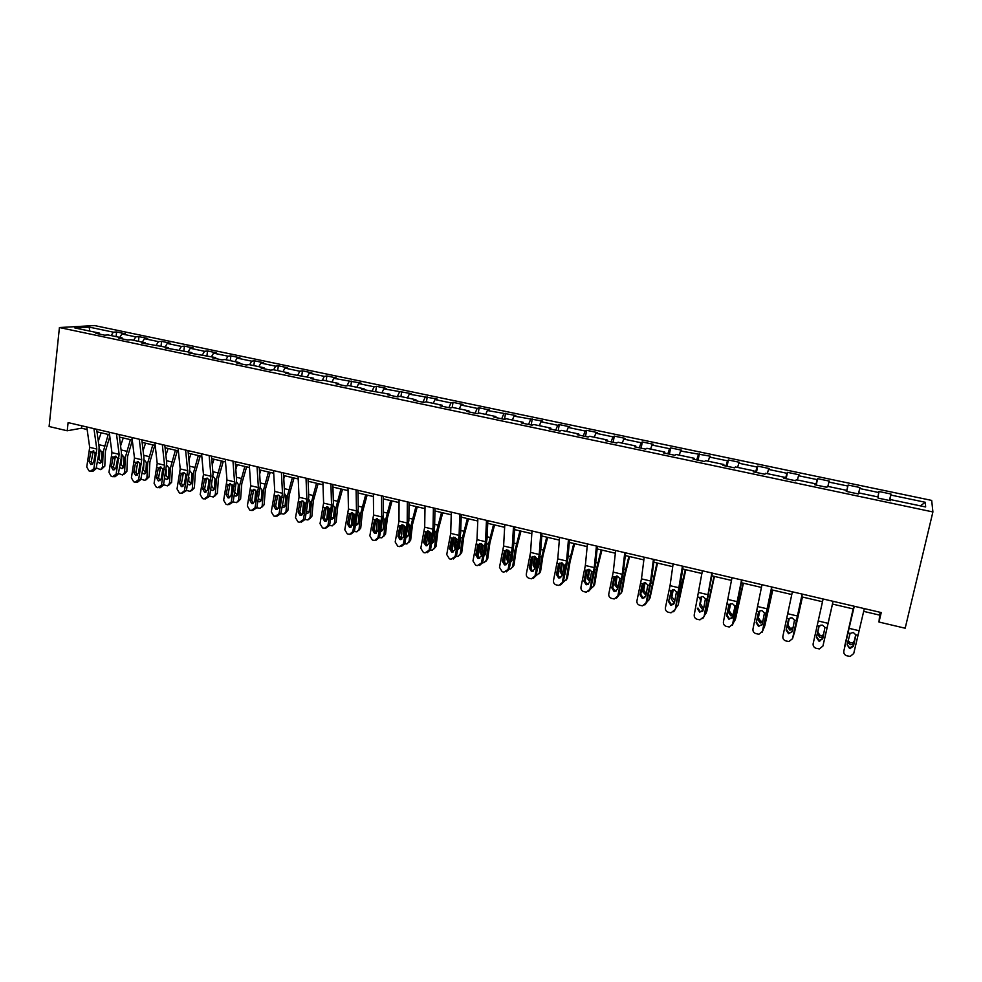 <?xml version="1.0" encoding="UTF-8"?>
<svg xmlns="http://www.w3.org/2000/svg" width="982" height="982" viewBox="0 0 982 982"><rect width="100%" height="100%" fill="white"/><g stroke="black" fill="none" stroke-linecap="round" stroke-linejoin="round"><path stroke-width="1.47" d="M931.685 500.415L94.53 325.558L59.423 327.546L932.9 511.941L931.685 500.415M99.82 334.15L99.329 333.094L95.892 333.328L104.644 335.169L108.057 334.936L122.087 337.882L118.724 338.139L127.574 340.005L130.901 339.747L145.091 342.73L141.813 343L168.364 347.628L165.16 347.923L191.883 352.575L188.765 352.894L215.659 357.583L212.64 357.914L221.883 359.866L224.878 359.522L239.706 362.64L236.772 362.996L246.126 364.973L249.035 364.604L264.035 367.759L261.187 368.14L270.651 370.14L273.462 369.735L288.622 372.927L285.872 373.344L313.504 378.168L310.852 378.61L320.525 380.648L323.152 380.194L338.667 383.459L336.102 383.925L345.897 385.987L348.426 385.509L364.113 388.811L361.658 389.314L389.866 394.236L387.509 394.752L397.526 396.863L399.846 396.335L415.914 399.711L413.655 400.263L423.794 402.399L426.004 401.834L442.256 405.259L440.12 405.836L450.382 407.996L452.481 407.407L468.93 410.869L466.892 411.483L477.277 413.668L479.265 413.041L495.91 416.552L493.983 417.178L504.49 419.4L506.368 418.749L523.21 422.297L521.405 422.96L532.035 425.194L533.791 424.519L550.841 428.103L549.147 428.803L559.912 431.073L561.557 430.362L578.803 433.995L577.232 434.719L588.132 437.015L589.642 436.266L607.109 439.948L605.661 440.709L616.696 443.029L618.083 442.256L635.759 445.975L634.446 446.773L645.604 449.118L646.868 448.308L664.753 452.076L663.574 452.911L674.88 455.292L676.009 454.445L694.114 458.25L693.071 459.122L704.524 461.528L705.506 460.656L723.844 464.511L722.936 465.419L734.524 467.849L735.383 466.941L753.943 470.844L753.182 471.79L764.917 474.257L765.616 473.299L784.422 477.252L783.808 478.234L795.69 480.738L796.255 479.744L815.293 483.758L814.827 484.764L826.869 487.305L827.274 486.274L846.558 490.337L846.239 491.393L858.428 493.958L858.685 492.878L878.215 496.99L878.068 498.095L890.416 500.697L890.502 499.58L925.645 506.97L925.302 502.281L920.33 505.853M99.329 333.094L74.804 327.939L89.153 327.104L113.335 332.174L116.625 331.953L116.097 336.63M925.302 502.281L890.87 495.063L890.956 494.007L878.976 491.503L878.841 492.547L859.704 488.533L859.937 487.514L848.104 485.047L847.81 486.041L828.918 482.088L829.299 481.106L817.613 478.664L817.171 479.621L798.513 475.718L799.041 474.772L787.503 472.354L786.913 473.287L768.489 469.421L769.152 468.512L757.76 466.131L757.036 467.027L738.82 463.209L739.63 462.338L728.374 459.981L727.515 460.84L709.52 457.072L710.465 456.237L680.575 451.008L681.643 450.198L670.657 447.902L669.54 448.7L651.974 445.018L653.177 444.245L642.314 441.974L641.074 442.735L623.717 439.101L625.043 438.353L614.315 436.106L612.94 436.843L595.804 433.246L597.24 432.534L586.635 430.325L585.149 431.012L568.21 427.465L569.769 426.789L559.286 424.592L557.69 425.267L540.947 421.757L542.616 421.106L513.991 416.11L515.783 415.496L487.354 410.525L489.257 409.936L479.13 407.825L477.191 408.402L461.024 405.014L463.038 404.449L453.033 402.362L450.983 402.915L435.001 399.564L437.113 399.023L409.273 394.175L411.483 393.659L383.839 388.847L386.147 388.356L376.474 386.331L374.13 386.81L358.688 383.569L361.094 383.115L333.819 378.365L336.323 377.935L326.859 375.959L324.318 376.376L309.22 373.209L311.822 372.804L302.468 370.852L299.841 371.245L284.903 368.115L287.591 367.734L278.348 365.795L275.623 366.176L260.856 363.082L263.63 362.714L254.485 360.799L251.674 361.155L237.067 358.099L239.927 357.755L230.88 355.865L227.984 356.196L213.536 353.164L216.482 352.857L207.533 350.979L204.551 351.286L190.263 348.291L193.294 347.996L184.444 346.143L181.375 346.425L167.247 343.467L170.352 343.197L161.588 341.368L158.458 341.626L144.464 338.692L147.656 338.446L138.99 336.63L135.774 336.875L121.94 333.978L125.205 333.745L116.625 331.953M863.657 611.369L879.602 615.113L879 622.048L881.235 612.559L68.102 422.604L67.218 430.779L81.531 428.201L87.128 429.515M122.566 338.95L122.087 337.882M121.94 333.978L119.755 337.391M135.774 336.875L133.613 340.312M145.557 343.786L145.091 342.73M144.464 338.692L142.316 342.141M158.458 341.626L156.322 345.087M168.806 348.684L168.364 347.628M167.247 343.467L165.123 346.941M181.375 346.425L179.276 349.923M192.3 353.63L191.883 352.575M190.263 348.291L188.176 351.789M204.551 351.286L202.488 354.809M216.065 358.639L215.659 357.583M213.536 353.164L211.474 356.699M227.984 356.196L225.946 359.743M240.087 363.696L239.706 362.64M237.067 358.099L235.042 361.658M251.674 361.155L249.661 364.727M264.391 368.815L264.035 367.759M260.856 363.082L258.855 366.667M275.623 366.176L273.647 369.784M288.966 373.995L288.622 372.927M284.903 368.115L282.939 371.736M299.841 371.245L297.841 374.989M313.823 379.236L313.504 378.168M309.22 373.209L307.292 376.855M324.318 376.376L322.268 380.341M338.962 384.527L338.667 383.459M333.819 378.365L331.928 382.047M349.089 381.556L346.953 385.791M364.383 389.879L364.113 388.811M358.688 383.569L356.834 387.289M374.13 386.81L371.92 391.327M390.112 395.304L389.866 394.236M383.839 388.847L382.023 392.579M399.453 392.113L397.219 396.802M416.135 400.779L415.914 399.711M409.273 394.175L407.493 397.943M425.071 397.477L422.886 402.203M442.452 406.327L442.256 405.259M435.001 399.564L433.271 403.369M450.983 402.915L448.86 407.677M469.089 411.937L468.93 410.869M461.024 405.014L459.33 408.856M477.191 408.402L475.116 413.213M496.045 417.62L495.91 416.552M487.354 410.525L485.709 414.404M503.717 413.95L501.692 418.811M523.32 423.365L523.21 422.297M513.991 416.11L512.383 420.014M530.538 419.572L528.574 424.47M550.927 429.183L550.841 428.103M540.947 421.757L539.376 425.697M557.69 425.267L555.775 430.202M578.864 435.063L578.803 433.995M568.21 427.465L566.688 431.442M585.149 431.012L583.296 435.996M607.134 441.016L607.109 439.948M595.804 433.246L594.331 437.26M612.94 436.843L611.148 441.863M635.759 447.043L635.759 445.975M623.717 439.101L622.293 443.14M641.074 442.735L639.331 447.804M664.728 453.156L664.753 452.076M651.974 445.018L650.6 449.093M669.54 448.7L667.858 453.807M694.053 459.33L694.114 458.25M680.575 451.008L679.249 455.132M698.349 454.727L696.741 459.895M723.759 465.578L723.844 464.511M709.52 457.072L708.255 461.233M727.515 460.84L725.968 466.045M753.82 471.912L753.943 470.844M738.82 463.209L737.605 467.407M757.036 467.027L755.551 472.281M784.262 478.332L784.422 477.252M768.489 469.421L767.323 473.655M786.913 473.287L785.514 478.59M815.097 484.826L815.293 483.758M798.513 475.718L797.409 479.989M817.171 479.621L815.846 484.985M846.324 491.405L846.558 490.337M828.918 482.088L827.863 486.397M847.81 486.041L846.545 491.454M859.704 488.533L858.71 492.89M878.841 492.547L877.883 496.929M890.22 500.648L890.502 499.58M890.87 495.063L889.717 500.55M67.218 430.779L49.1 426.507L59.423 327.546M879 622.048L905.171 628.222L932.9 511.941M96.985 431.822L109.579 434.768M119.436 437.076L132.263 440.083M142.132 442.391L155.193 445.46M165.074 447.767L178.38 450.885M188.262 453.205L201.813 456.372M211.707 458.692L225.516 461.921M235.422 464.24L249.477 467.53M259.383 469.862L273.708 473.214M283.626 475.534L298.209 478.946M308.139 481.278L322.992 484.752M332.923 487.084L348.058 490.619M357.988 492.952L373.406 496.561M383.348 498.893L399.048 502.563M409.003 504.895L424.985 508.639M434.94 510.971L451.229 514.789M461.184 517.121L477.78 521M487.735 523.332L504.65 527.297M514.605 529.629L531.827 533.656M541.794 536L559.335 540.1M569.302 542.432L587.175 546.618M597.13 548.95L615.346 553.222M625.313 555.554L643.861 559.9M653.816 562.232L672.731 566.663M682.686 568.995L701.946 573.5M711.901 575.833L731.529 580.423M741.484 582.756L761.48 587.445M771.422 589.777L791.799 594.54M801.742 596.872L822.511 601.733M832.441 604.065L853.53 609M89.153 327.104L89.779 331.094M113.335 332.174L111.138 335.586M880.253 612.326L879.602 615.113M81.801 425.807L81.531 428.201M890.956 494.007L889.459 500.489M848.104 485.047L846.668 491.479M817.613 478.664L816.214 485.059M787.503 472.354L786.128 478.725M757.76 466.131L756.422 472.465M728.374 459.981L727.073 466.278M699.344 453.905L698.079 460.177M670.657 447.902L669.429 454.138M642.314 441.974L641.123 448.173M614.315 436.106L613.149 442.281M586.635 430.325L585.505 436.462M559.286 424.592L558.193 430.705M532.256 418.933L531.188 425.022M505.546 413.348L504.502 419.388M479.13 407.825L478.209 413.373M453.033 402.362L452.186 407.493M427.219 396.961L426.433 401.933M401.712 391.622L400.938 396.568M376.474 386.331L375.725 391.253M351.531 381.114L350.807 386.012M326.859 375.959L326.159 380.832M302.468 370.852L301.781 375.701M278.348 365.795L277.685 370.631M254.485 360.799L253.835 365.611M230.88 355.865L230.254 360.652M207.533 350.979L206.932 355.742M184.444 346.143L183.855 350.881M161.588 341.368L161.036 346.081M138.99 336.63L138.45 341.331M864.332 608.607L853.726 653.509L850.167 656.43L846.914 655.829C844.569 655.019 843.538 653.447 843.82 651.103L847.969 632.924L850.105 633.427L853.297 632.482L855.752 634.777L853.493 646.291L849.626 648.537L847.147 644.757L849.688 647.887L853.542 645.64L855.862 635.514M854.18 606.238L843.82 651.103M854.266 606.262L847.969 632.924M850.105 633.427L847.147 644.757M853.125 608.914L844.446 648.071M853.186 608.926L844.508 646.991M848.08 640.681L850.522 642.928L852.879 642.682L854.303 640.902L853.984 642.67L855.788 634.961M853.984 642.67L852.56 644.438L850.203 644.695L847.712 642.289M855.739 634.74L854.303 640.902M833.055 601.303L822.941 646.021L833.067 601.303M823.112 598.983L813.157 643.652C812.887 645.972 813.906 647.531 816.226 648.341L819.356 648.93L822.941 646.021M818.73 627.24L820.608 625.215L822.511 625.129L824.929 627.412L822.707 638.852L818.89 641.086L816.447 637.33L818.828 626.933M816.619 636.729L819.062 640.473L822.781 638.509M818.693 627.388L816.447 637.33M802.171 594.085L792.462 638.926M802.319 594.122L792.793 638.018M792.364 591.802L782.875 636.287C782.605 638.595 783.611 640.141 785.907 640.939L788.951 641.528L792.548 638.631M788.521 619.544L790.301 617.923L792.106 617.862L794.499 620.121L792.302 631.5L788.546 633.734L786.116 630.002L788.681 619.249M786.398 629.425L788.804 633.132L792.253 631.721M788.337 620.108L786.116 630.002M832.491 604.077L823.886 641.995L832.491 604.077M823.395 635.808L822.081 637.134L819.835 637.355L817.355 633.832L818.976 626.626M819.037 626.504L817.785 632.113L820.252 635.624L822.486 635.403L823.775 634.139M802.331 597.007L794.242 633.415M802.441 597.031L794.364 633.009M793.247 636.017L793.861 634.716M792.781 629.364L789.835 630.113L787.38 626.614L789.086 618.697M789.283 618.513L787.895 624.92L790.338 628.419L793.137 627.805M771.68 586.966L762.241 632.126M771.95 587.027L762.867 630.751M761.995 584.707L752.973 629.008C752.703 631.303 753.697 632.85 755.956 633.636L758.914 634.212L762.511 631.328M758.742 611.97L758.362 612.928L760.363 610.73L762.069 610.681L764.45 612.928L762.278 624.245L758.558 626.467L756.165 622.76L758.853 611.811M756.545 622.207L758.926 625.902L762.057 624.871M758.362 612.928L756.165 622.76M741.57 579.932L732.351 625.325M741.962 580.031L733.308 623.558M731.995 577.698L723.427 621.827C723.169 624.11 724.151 625.644 726.385 626.418L729.258 626.995L732.854 624.11M727.061 615.088L729.381 604.531L732.4 603.599L734.757 605.82L734.794 607.281L732.621 617.064L728.951 619.286L726.582 615.604L727.061 615.088L729.417 618.746L732.216 618.046M728.742 605.833L726.582 615.604M711.827 572.985L704.106 616.463L702.805 618.525M712.343 573.107L704.106 616.463M702.376 570.775L694.249 614.72C693.992 616.991 694.961 618.513 697.171 619.286L699.957 619.851L703.566 616.991M697.92 608.042L700.252 611.688L702.719 611.221M699.491 598.824L701.565 596.614L703.1 596.59L705.432 598.811L703.333 609.982L699.7 612.191L697.367 608.545M772.539 590.035L764.524 626.614M772.748 590.084L764.794 625.853M763.198 629.253L764.205 627.535M762.658 622.576L760.203 622.956L757.76 619.47L759.479 611.172M759.786 610.976L758.362 617.825L760.804 621.287L762.989 621.054M743.116 583.148L735.137 619.875M743.423 583.21L735.579 618.783M733.554 622.428L734.904 620.428M732.916 615.726L730.927 615.886L728.497 612.424L730.215 603.856M730.62 603.685L729.184 610.804L731.615 614.253L733.259 614.216M714.037 576.336L706.07 613.185M714.442 576.434L706.709 611.798M704.29 615.628L705.96 613.419M703.566 608.877L702.007 608.889L699.589 605.452L701.271 596.7M701.774 596.565L700.362 603.869L702.781 607.293L703.898 607.367M685.313 569.609L680.428 590.059L678.194 604.9L675.383 608.84M685.804 569.72L678.194 604.9M674.585 602.052L673.431 601.991L671.025 598.566L672.67 589.691L674.155 589.679L676.463 591.876L674.389 602.985L670.804 605.194L668.497 601.561L671.418 590.648L668.497 601.561M673.259 589.593L671.884 597.007L674.929 600.505M656.933 562.956L649.053 599.83M657.523 563.103L650.01 598.075M646.843 602.101L649.09 599.634M645.972 595.252L642.805 591.765L644.401 582.792M645.076 582.768L643.75 590.243L646.316 593.668M614.658 576.79L614.548 577.441M613.713 582.277L612.621 588.697M628.885 556.389L623.975 576.581L621.164 592.87L622.171 591.348L621.09 593.202M629.56 556.548L624.969 575.096L622.171 591.348M618.648 595.399L621.164 592.87M620.452 586.954L620.771 585.481M617.703 588.5L614.916 585.051L616.451 576.004M617.212 576.066L615.935 583.553L618.059 586.843M587.101 569.842L587.003 570.493M586.917 571.008L585.039 582.522M601.168 549.908L596.246 569.953L593.57 586.18L594.65 584.683L593.447 586.647M601.929 550.08L597.326 568.504L594.65 584.683M590.783 588.758L593.57 586.18M592.453 580.927L593.95 573.844M589.777 581.774L587.346 578.41L588.832 569.339M589.666 569.499L588.451 576.937L590.145 580.043M559.863 563.054L557.801 576.274M573.783 543.488L568.848 563.41L566.283 579.564L567.449 578.103L566.135 580.153M574.63 543.684L570.002 561.999L567.449 578.103M563.263 582.154L566.283 579.564M567.228 563.251L564.846 574.666M562.195 575.096L560.108 571.843L561.532 562.772M562.441 563.054L561.287 570.395L562.576 573.255M532.919 556.401L530.894 570.014M546.716 537.142L541.757 556.954L539.327 573.034L540.554 571.598L539.143 573.733M547.637 537.363L542.985 555.554L540.554 571.598M541.99 533.312L540.603 551.982L536.074 575.624L539.327 573.034M541.757 556.954L540.161 556.573L538.688 566.675L537.584 568.369M534.945 568.468L533.189 565.35L534.539 556.315L536.712 558.427L536.749 559.826L534.773 569.241L531.409 571.401L529.224 567.891L530.305 567.547L532.416 557.395L531.188 558.488L529.224 567.891M535.509 556.745L534.429 563.938L535.362 566.467M537.805 567.301L538.59 567.068M506.282 549.871L504.306 563.766M519.957 530.881L514.985 550.558L512.678 566.577L513.979 565.166L512.457 567.375M520.963 531.115L516.287 549.196L513.979 565.166M513.23 549.294L512.003 560.243L510.665 562.085M509.204 569.13L510.566 569.02L512.678 566.577M508.013 561.864L506.577 558.942L507.854 549.945M508.897 550.571L507.89 557.555L508.467 559.679M510.898 560.918L511.892 560.722M479.952 543.451L478.038 557.555M493.504 524.683L488.533 544.237L486.336 560.194L487.71 558.807L486.078 561.078M494.584 524.94L489.895 542.899L487.71 558.807M486.667 542.678L485.636 553.897L484.052 555.824M482.641 562.686L484.212 562.649L486.336 560.194M481.413 555.296L480.259 552.596L481.475 543.684M482.567 544.544L481.917 552.829M484.31 554.572L485.501 554.437M453.905 537.142L452.064 551.381M467.358 518.557L462.375 538.001L460.288 553.885L461.736 552.522L459.993 554.842M468.512 518.84L463.811 536.688L461.736 552.522M460.386 536.184L459.564 547.612L457.759 549.613M460.288 553.885L458.164 556.34L456.397 556.315M455.12 548.766L454.261 546.336L455.39 537.522M456.532 538.737L455.734 545.771M458.042 548.251L459.416 548.214M428.152 530.931L426.397 545.255M441.507 512.506L436.511 531.827L434.547 547.637L436.057 546.311L434.228 548.68M442.747 512.8L438.021 530.538L436.057 546.311M434.4 529.801L434.965 531.962L433.798 541.401L431.773 543.439M434.547 547.637L432.424 550.104L430.447 550.006M429.146 542.248L428.545 540.137L429.613 531.471M430.742 533.324L430.435 535.828M432.08 541.978L433.627 542.052L432.08 543.377M402.694 524.805L401.024 539.155M415.951 506.528L410.942 525.726L409.089 541.475L410.66 540.161L408.745 542.567M417.252 506.835L412.514 524.449L410.66 540.161M408.696 523.516L409.42 525.861L408.316 535.264L406.094 537.314M409.089 541.475L406.965 543.942L404.793 543.77M403.479 535.73L404.105 525.505M406.413 535.73L408.131 535.963M377.505 518.791L375.946 533.103M390.676 500.599L385.668 519.687L383.913 535.374L385.558 534.085L383.545 536.528M392.051 500.93L387.301 518.447L385.558 534.085M383.287 517.33L384.171 519.331L383.115 529.188L380.709 531.225M383.913 535.374L381.802 537.841L379.433 537.608M378.131 529.163L378.892 519.662M381.053 529.519L382.919 529.936M352.612 512.862L351.139 527.101L349.04 523.75L350.967 513.967L349.224 514.887L347.444 523.946L349.04 523.75M365.685 494.756L360.664 513.721L359.031 529.335L360.725 528.083L358.639 530.538M367.133 495.088L362.37 512.506L360.725 528.083M358.16 511.229L359.191 513.365L358.209 523.185L355.607 525.198M359.031 529.335L356.92 531.814L354.355 531.508M353.115 522.375L353.962 513.954M355.975 523.345L357.988 523.958M327.988 507.019L326.638 520.877M340.975 488.962L335.954 507.817L334.408 523.369L336.175 522.142L333.978 524.67M342.497 489.318L337.71 506.626L336.175 522.142M333.315 505.214L334.494 507.473L333.573 517.244L331.867 519.232L330.799 519.208M334.408 523.369L332.309 525.849L329.571 525.48M328.774 513.684L329.289 508.406M331.192 517.183L333.352 518.054M303.622 501.274L302.407 514.629M308.765 481.425L308.213 483.218M316.548 483.242L311.503 501.986L310.067 517.477L311.895 516.262L309.575 518.877M318.131 483.61L313.332 500.808L311.895 516.262M308.741 499.286L310.067 501.642L309.207 511.377L307.513 513.365L306.261 513.267M310.067 517.477L307.967 519.944L305.046 519.515M304.702 505.067L304.874 503.177M306.691 511.045L308.974 512.211M279.539 495.628L278.458 508.271M284.682 475.779L283.786 478.664M292.378 477.583L287.333 496.205L285.995 511.634L287.873 510.456L285.443 513.144M294.023 477.964L289.211 495.063L287.873 510.456M284.436 493.43L285.909 495.873L285.111 505.57L283.43 507.547L282.006 507.387M285.995 511.634L283.908 514.114L280.803 513.611L276.789 516.311M282.485 504.92L284.878 506.417M682.453 566.123L675.26 609.454L673.64 611.749M683.079 566.27L680.317 585.198L675.26 609.454M673.112 563.938L670.043 585.665L665.415 607.711C665.158 609.969 666.127 611.479 668.3 612.24L671.025 612.805L674.622 609.957M669.147 601.094L671.455 604.703L673.603 604.421M670.596 591.9L672.682 589.679M653.435 559.347L650.587 581.025L646.021 602.997L646.745 602.518L644.843 604.973M654.172 559.519L651.704 578.398L646.745 602.518M644.204 557.187L641.467 578.852L636.937 600.788C636.68 603.034 637.625 604.531 639.785 605.293L642.437 605.833L646.021 602.997M643.1 583.345L642.044 585.051L639.969 594.675L640.718 594.22L642.952 583.836M640.718 594.22L642.989 597.817L644.855 597.657M642.044 585.051L644.155 582.842L645.555 582.842L647.838 585.027L645.788 596.074L642.253 598.271L639.969 594.675M624.761 552.645L622.257 574.274L617.776 596.123L618.586 595.681L616.426 598.247M625.62 552.854L623.435 571.671L618.586 595.681M615.653 550.521L613.234 572.125L608.791 593.938C608.545 596.172 609.478 597.67 611.614 598.406L614.204 598.959L617.776 596.123M614.99 576.581L613.824 578.3L611.786 587.85L612.621 587.432L614.818 577.109M612.621 587.432L614.867 590.992L616.475 590.931M613.824 578.3L614.437 577.035L617.297 576.09L619.556 578.263L619.593 579.675L617.543 589.249L614.045 591.434L611.786 587.85M596.442 546.029L594.245 567.596L589.863 589.335L590.759 588.905L588.365 591.557M597.412 546.262L595.497 565.031L590.759 588.905M587.432 543.93L585.346 565.485L580.976 587.175C580.73 589.396 581.663 590.882 583.762 591.618L586.291 592.158L589.863 589.335M587.199 569.928L585.947 571.61L583.934 581.123L584.855 580.73L587.027 570.456M584.855 580.73L587.076 584.265L588.451 584.265M585.947 571.61L588.108 569.4L589.384 569.413L591.606 571.573L589.63 582.498L586.168 584.671L583.934 581.123M568.455 539.499L566.577 561.004L562.269 582.633L563.251 582.228L560.661 584.928M569.535 539.744L567.891 558.476L563.251 582.228M559.556 537.412L557.776 558.905L553.492 580.497C553.259 582.707 554.179 584.167 556.254 584.904L558.721 585.432L562.269 582.633M559.728 563.361L558.402 565.018L556.426 574.47L557.42 574.102L559.568 563.889M557.42 574.102L559.617 577.612L560.783 577.649M558.402 565.018L558.991 563.766L561.79 562.821L563.999 564.957L564.036 566.356L562.035 575.833L558.623 577.993L556.426 574.47M540.812 533.03L539.228 554.486L535.006 575.992L536.074 575.624L533.312 578.349M532.011 530.98L530.538 552.412L526.34 573.893C526.107 576.078 527.015 577.539 529.065 578.275L531.483 578.791L535.006 575.992M530.305 567.547L532.477 571.033L533.459 571.094M531.188 558.488L531.765 557.248L534.527 556.303M513.488 526.647L512.211 548.054L508.062 569.45L509.204 569.094L506.295 571.843M514.764 526.953L513.647 545.575L509.204 569.094M504.797 524.621L503.606 546.004L499.494 567.363L502.195 571.708L503.901 572.125L508.062 569.45M505.755 550.448L504.282 552.044L502.342 561.397L503.508 561.066L505.595 550.976M503.508 561.066L506.479 564.613M504.282 552.044L506.454 549.834L509.744 551.982L507.829 562.723L504.502 564.883L502.342 561.397M486.483 520.35L485.501 541.683L481.438 562.968L482.653 562.637L479.609 565.387M487.87 520.669L486.998 539.241L482.653 562.637M477.89 518.336L476.994 539.658L472.968 560.906L475.632 565.227L477.326 565.644L481.438 562.968M479.228 544.114L477.694 545.673L475.779 554.977L477.019 554.67L479.081 544.629M477.019 554.67L479.805 558.193M477.694 545.673L479.867 543.463L483.083 545.599L481.205 556.291L477.915 558.439L475.779 554.977M459.797 514.114L459.097 535.386L455.108 556.561L456.409 556.254L453.242 559.004M461.282 514.458L460.656 532.981L456.409 556.254M451.303 512.125L450.701 533.386L446.736 554.523L449.375 558.819L451.045 559.237L455.108 556.561M453.021 537.841L451.401 539.376L449.523 548.631L450.836 548.337L452.862 538.357M450.836 548.337L453.463 551.835M451.401 539.376L453.586 537.166L456.74 539.29L454.887 549.92L451.634 552.068L449.523 548.631M433.418 507.952L433.001 529.175L429.097 550.239L430.46 549.945L427.195 552.694M435.001 508.32L434.609 526.794L430.46 549.945M425.034 505.988L424.69 527.187L420.812 548.226L423.426 552.485L425.083 552.891L429.097 550.239M427.109 531.643L425.415 533.152L423.561 542.346L424.948 542.089L426.949 532.146M424.948 542.089L427.44 545.55L426.09 545.832L423.561 542.346M425.415 533.152L427.6 530.955L430.693 533.054L428.864 543.635L426.09 545.832M407.346 501.863L407.199 523.025L403.369 543.979L404.805 543.709L401.454 546.446M409.015 502.244L408.868 520.669L404.805 543.709M399.06 499.924L398.987 521.061L395.181 541.99L397.771 546.225L399.404 546.63L403.369 543.979M401.883 524.805L399.735 526.99L397.894 536.147L399.355 535.902L401.331 526.021M399.355 535.902L401.712 539.339M399.735 526.99L400.275 525.787L402.865 524.842L404.94 526.892L404.977 528.255L403.136 537.412L399.969 539.535L397.894 536.147M381.581 495.836L381.691 516.937L377.935 537.792L379.445 537.547L375.971 540.272M383.336 496.254L383.422 514.617L379.445 537.547M373.381 493.921L373.577 515.01L369.846 535.828L372.399 540.039L374.547 540.517L377.935 537.792M376.572 518.717L374.338 520.914L372.534 530.01L374.056 529.789L376.008 519.957M374.056 529.789L376.278 533.189M374.338 520.914L376.523 518.717L379.494 520.804L377.714 531.262L374.572 533.386L372.534 530.01M356.098 489.883L356.478 510.935L352.796 531.679L354.367 531.458L350.746 534.196M357.951 490.313L358.258 508.639L354.367 531.458M347.996 487.993L348.45 509.02L344.792 529.74L347.321 533.926L349.42 534.392L352.796 531.679M351.556 512.69L350.967 513.967M349.224 514.887L349.764 513.696L352.28 512.764L354.318 514.789L354.355 516.115L352.563 525.186L349.469 527.297L347.444 523.946M330.922 484.003L331.535 504.993L327.927 525.628L329.571 525.431L325.803 528.169M332.849 484.457L333.377 502.723L329.571 525.431M322.906 482.137L323.606 503.103L320.022 523.713L322.513 527.874L324.588 528.328L327.927 525.628M326.797 506.749L324.404 508.946L322.636 517.956L324.293 517.772L326.208 508.038M324.293 517.772L326.294 521.086M324.404 508.946L324.932 507.743L327.423 506.822L329.436 508.823L329.473 510.161L327.706 519.171L324.637 521.282L322.636 517.956M306.016 478.185L306.887 499.114L303.352 519.65L305.058 519.466L301.155 522.215M308.029 478.651L308.778 496.88L305.058 519.466M298.086 476.331L299.044 497.248L295.521 517.747L298 521.884L299.559 522.264L303.352 519.65M302.321 500.881L299.854 503.066L298.111 512.027L299.829 511.855L301.72 502.183M299.829 511.855L301.732 515.133M299.854 503.066L302.014 500.894L304.825 502.944L303.119 513.23L300.087 515.329L298.111 512.027M281.392 472.44L282.509 493.308L279.035 513.746L280.815 513.574L283.933 497.395L284.436 491.098L283.491 472.919M273.561 470.599L274.751 491.454L271.302 511.855L273.745 515.967L275.291 516.348L279.035 513.746M278.115 495.075L275.574 497.248L273.855 506.16L275.647 506.012L277.501 496.389M275.647 506.012L277.44 509.241M275.574 497.248L276.089 496.057L278.52 495.137L280.496 497.113L280.533 498.426L278.802 507.35L275.807 509.437L273.855 506.16M257.038 466.745L258.389 487.563L254.989 507.89L256.83 507.743L252.705 510.48M259.223 467.26L260.377 485.378L256.83 507.743L260.107 508.332L264.121 504.711L261.568 507.448M249.293 464.94L250.717 485.734L247.341 506.037L249.759 510.112L251.294 510.493L254.989 507.89M254.166 489.331L253.552 490.656L251.564 491.491L249.87 500.354L251.711 500.231L253.552 490.656M251.711 500.231L253.43 503.422M251.564 491.491L253.712 489.331L256.437 491.356L254.768 501.544L251.797 503.619L249.87 500.354M232.967 461.123L234.551 481.88L231.212 502.109L233.115 501.974L228.88 504.699M235.226 461.65L236.576 479.719L233.115 501.974M225.308 459.33L226.965 480.063L223.65 500.268L226.044 504.331L227.554 504.699L231.212 502.109M230.475 483.66L229.862 484.985L227.812 485.795L226.142 494.621L228.057 494.511L229.862 484.985M228.057 494.511L229.678 497.653M227.812 485.795L229.96 483.647L232.636 485.66L230.991 495.8L228.057 497.862L226.142 494.621M209.154 455.562L210.958 476.258L207.693 496.389L209.645 496.278L205.336 498.979M211.486 456.102L213.045 474.122L209.645 496.278M201.58 453.794L203.458 474.466L200.205 494.572L202.574 498.598L204.072 498.966L207.693 496.389M207.042 478.05L206.429 479.376L204.33 480.173L202.673 488.95L204.649 488.852L206.429 479.376M204.649 488.852L206.183 491.957M204.33 480.173L204.821 479.007L207.165 478.087L209.092 480.026L209.129 481.327L207.472 490.104L204.575 492.178L202.673 488.95M185.61 450.063L187.636 470.697L184.432 490.73L186.445 490.632L182.038 493.32M188.016 450.615L189.759 468.586L186.445 490.632M178.11 448.308L180.209 468.93L177.03 488.926L179.375 492.939L181.24 493.369L184.432 490.73M181.093 474.601L181.584 473.447L183.904 472.526L183.253 473.827L181.093 474.601L179.46 483.34L181.486 483.267L183.253 473.827M181.486 483.267L182.947 486.311M183.904 472.526L185.807 474.453L185.844 475.742L184.199 484.482L181.339 486.544L179.46 483.34M255.701 490.079L254.829 501.225M260.868 470.206L259.653 474.048M268.467 471.986L263.421 490.497L262.182 505.865M270.185 472.391L265.361 489.38L264.121 504.711M260.39 487.649L262.01 490.165L261.273 499.826L259.604 501.802L258.02 501.532M258.548 498.746L261.04 500.685M232.133 484.642L231.531 492.952M237.3 464.682L235.803 469.396M244.825 466.45L239.78 484.863L238.626 500.157L240.615 499.016L237.963 501.827M246.605 466.867L241.768 483.758L240.615 499.016M236.625 481.953L238.38 484.519L237.705 494.142L236.036 496.119L234.293 495.738M238.626 500.157L236.564 502.624L233.115 501.925M234.919 492.448L237.472 495.026M208.81 479.339L208.43 484.985M214.002 459.232L212.235 464.719M221.441 460.975L216.384 479.277L215.328 494.511L217.378 493.394L214.616 496.241M223.282 461.405L218.434 478.197L217.378 493.394M213.106 476.331L214.997 478.946L214.383 488.52L212.726 490.497L210.835 489.981M215.328 494.511L213.278 496.978L209.669 496.156M211.781 485.01L211.695 486.274L214.15 489.404M185.745 474.232L185.549 477.277M190.95 453.831L188.925 460.018M198.303 455.55L193.245 473.754L192.276 488.926L194.375 487.833L191.527 490.718M200.205 455.992L195.344 472.686L194.375 487.833M189.845 470.783L191.871 473.422L191.318 482.96L189.673 484.936L187.636 484.273M192.276 488.926L190.238 491.393L186.482 490.411M188.937 477.326L188.728 480.75L191.085 483.856M162.312 444.613L164.559 465.198L161.416 485.133L163.491 485.059L160.336 487.673L158.998 487.723M164.792 445.202L166.731 463.111L163.491 485.059M154.898 442.882L157.218 463.443L154.088 483.353L156.408 487.33L157.881 487.698L161.416 485.133M160.95 467.002L160.324 468.34L158.114 469.101L156.506 477.792L158.581 477.731L160.324 468.34M158.581 477.731L159.968 480.726M158.114 469.101L160.226 466.966L162.779 468.942L161.195 478.921L158.36 480.971L156.506 477.792M168.131 448.492L165.884 455.317M175.422 450.198L170.352 468.279L169.481 483.402L171.629 482.322L168.683 485.243M177.374 450.652L172.501 467.248L171.629 482.322M166.915 465.321L168.99 467.96L168.487 477.461L166.866 479.437L164.694 478.602M169.481 483.402L167.456 485.857L163.552 484.727M166.314 469.875L166.007 475.288L168.266 478.357M139.272 439.236L141.727 459.748L138.646 479.597L140.782 479.535L137.652 482.137L136.216 482.187M141.825 439.838L143.949 457.698L143.679 463.848L140.782 479.535M131.944 437.518L134.473 458.017L131.404 477.841L133.699 481.794L135.148 482.15L138.646 479.597M138.315 461.515L137.64 462.915L135.381 463.651L133.785 472.293L135.921 472.256L137.64 462.915M135.921 472.256L137.234 475.214M135.381 463.651L137.48 461.528L139.984 463.492L138.425 473.422L135.626 475.46L133.785 472.293M145.569 443.201L143.102 450.615M152.775 444.895L147.705 462.878L146.919 477.939L149.117 476.884L146.072 479.83M154.788 445.362L149.902 461.859L149.117 476.884M144.305 459.932L146.367 462.559L145.913 472.023L144.293 473.987L141.985 472.968M146.919 477.939L144.906 480.394L140.868 479.069M144.256 460.509L144.01 461.135M143.912 462.227L143.519 469.875L145.692 472.907M116.49 433.909L119.153 454.371L116.121 474.122L118.306 474.073L115.201 476.663L113.679 476.7M119.104 434.523L121.4 452.334L121.167 458.459L118.306 474.073M109.235 432.215L111.96 452.653L108.965 472.379L111.236 476.307L112.66 476.663L116.121 474.122M115.913 456.102L115.201 457.551L112.881 458.263L111.31 466.867L113.507 466.831L115.201 457.551M113.507 466.831L114.747 469.74M112.881 458.263L113.36 457.121L115.594 456.2L117.447 458.091L117.484 459.367L115.901 467.972L113.126 470.01L111.31 466.867M123.241 437.972L120.577 445.902M130.373 439.641L125.291 457.526L124.591 472.526L126.838 471.495L123.72 474.466M132.312 440.488L127.55 456.532L126.838 471.495M121.915 454.592L123.965 457.207L123.572 466.634L121.964 468.61L119.534 467.358M124.591 472.526L122.603 474.981L118.417 473.447M121.964 455.194L121.277 464.523L123.364 467.518M93.941 428.643L96.801 449.044L93.842 468.696L96.076 468.672L93.008 471.25L91.387 471.286M96.629 429.269L99.108 447.031L98.9 453.132L96.076 468.672M86.772 426.974L89.693 447.35L86.747 466.978L89.006 470.881L90.418 471.237L93.842 468.696M93.744 450.738L93.008 452.236L90.626 452.923L89.08 461.491L91.326 461.479L93.008 452.236M91.326 461.479L92.504 464.339M90.626 452.923L93.302 450.873L95.18 454.015L93.621 462.583L90.884 464.609L89.08 461.491M101.146 432.804L98.286 441.213M108.204 434.449L103.122 452.236L102.509 467.174L104.804 466.155L101.6 469.151M109.8 436.474L105.43 451.254L104.804 466.155M99.378 449.265L101.809 451.916L101.465 461.307L99.869 463.271L97.328 461.773M102.509 467.174L100.532 469.617L96.224 467.862M99.894 449.94L99.268 459.22L101.269 462.191M855.752 634.777L857.887 635.293M849.025 628.32L858.968 630.689M853.542 645.64L853.493 646.291M824.929 627.412L827.053 627.915M817.245 625.571L819.356 626.074M818.264 620.992L828.084 623.337M794.499 620.121L796.586 620.624M786.913 618.304L788.988 618.807M787.883 613.75L797.58 616.058M817.355 633.832L817.785 632.113M787.38 626.614L787.895 624.92M764.45 612.928L766.512 613.431M756.95 611.135L759 611.626M757.883 606.606L767.458 608.877M734.757 605.82L736.795 606.311M727.343 604.053L729.381 604.544M728.239 599.536L737.703 601.794M705.432 598.811L707.445 599.29M698.116 597.056L700.117 597.535M698.963 592.563L708.317 594.785M757.76 619.47L758.362 617.825M739.851 596.688L739.041 596.491M728.497 612.424L729.184 610.804M709.176 596.921L708.415 596.737M710.747 589.777L709.691 589.531M699.589 605.452L700.362 603.869M680.428 590.059L679.507 589.838M681.987 582.964L680.686 582.657M671.025 598.566L671.884 597.007M652.036 583.271L650.931 583.013M653.57 576.225L652.036 575.857M642.805 591.765L643.75 590.243M623.975 576.581L622.711 576.274M625.497 569.56L623.73 569.143M614.916 585.051L615.935 583.553M596.246 569.953L594.822 569.621M597.743 562.981L595.755 562.514M587.346 578.41L588.451 576.937M568.848 563.41L567.265 563.042M570.321 556.475L568.112 555.959M560.108 571.843L561.287 570.395M543.218 550.055L540.787 549.478M533.189 565.35L534.429 563.938M514.985 550.558L513.402 550.178M516.434 543.697L513.795 543.071M506.577 558.942L507.89 557.555M488.533 544.237L486.962 543.868M489.957 537.424L487.109 536.749M480.259 552.596L481.659 551.233M462.375 538.001L460.828 537.633M463.774 531.213L460.742 530.489M454.261 546.336L455.722 544.998M436.511 531.827L434.977 531.458M437.898 525.075L434.67 524.302M428.545 540.137L429.785 539.069M410.942 525.726L409.433 525.358M412.317 519.012L408.893 518.189M403.123 534.012L403.958 533.336M385.668 519.687L384.171 519.331M387.031 513.009L383.41 512.15M360.664 513.721L359.191 513.365M362.014 507.08L358.209 506.172M335.954 507.817L334.494 507.473M337.28 501.213L333.303 500.268M311.503 501.986L310.067 501.642M312.816 495.407L308.667 494.425M287.333 496.205L285.909 495.873M288.634 489.674L284.314 488.643M676.463 591.876L678.452 592.355M669.233 590.145L671.209 590.624M670.043 585.665L679.274 587.862M647.838 585.027L649.802 585.493M640.694 583.32L642.645 583.787M641.467 578.852L650.587 581.025M619.556 578.263L621.496 578.717M612.498 576.569L614.437 577.035M613.234 572.125L622.257 574.274M591.606 571.573L593.533 572.027M584.634 569.904L586.549 570.358M585.346 565.485L594.245 567.596M563.999 564.957L565.89 565.411M557.101 563.312L558.991 563.766M557.776 558.905L566.577 561.004M536.712 558.427L538.59 558.881M529.899 556.806L531.765 557.248M530.538 552.412L539.228 554.486M509.744 551.982L511.597 552.424M503.005 550.362L504.858 550.804M503.606 546.004L512.211 548.054M483.083 545.599L484.912 546.041M476.43 544.003L478.259 544.445M476.994 539.658L485.501 541.683M456.74 539.29L458.545 539.719M450.161 537.719L451.966 538.148M450.701 533.386L459.097 535.386M430.693 533.054L432.485 533.484M424.187 531.508L425.979 531.925M424.69 527.187L433.001 529.175M404.94 526.892L406.708 527.322M398.52 525.358L400.275 525.787M398.987 521.061L407.199 523.025M379.494 520.804L381.237 521.221M373.135 519.282L374.878 519.699M373.577 515.01L381.691 516.937M354.318 514.789L356.049 515.194M348.033 513.279L349.764 513.696M348.45 509.02L356.478 510.935M329.436 508.823L331.143 509.241M323.225 507.338L324.932 507.743M323.606 503.103L331.535 504.993M304.825 502.944L306.519 503.349M298.688 501.471L300.369 501.876M299.044 497.248L306.887 499.114M280.496 497.113L282.165 497.518M274.42 495.665L276.089 496.057M274.751 491.454L282.509 493.308M256.437 491.356L258.082 491.749M250.422 489.92L252.067 490.313M250.717 485.734L258.389 487.563M232.636 485.66L234.268 486.053M226.682 484.236L228.315 484.629M226.965 480.063L234.551 481.88M209.092 480.026L210.713 480.419M203.213 478.615L204.821 479.007M203.458 474.466L210.958 476.258M185.807 474.453L187.402 474.834M179.988 473.066L181.584 473.447M180.209 468.93L187.636 470.697M263.421 490.497L262.01 490.165M264.71 484.003L260.218 482.935M239.78 484.863L238.38 484.519M241.044 478.381L236.404 477.289M216.384 479.277L214.997 478.946M217.636 472.833L212.836 471.691M193.245 473.754L191.871 473.422M194.485 467.346L189.526 466.168M162.779 468.942L164.35 469.322M157.022 467.567L158.593 467.948M157.218 463.443L164.559 465.198M170.352 468.279L168.99 467.96M171.58 461.908L166.474 460.705M165.234 475.656L166.007 475.288M139.984 463.492L141.555 463.86M134.301 462.129L135.86 462.497M134.473 458.017L141.727 459.748M147.705 462.878L146.367 462.559M148.92 456.532L143.654 455.292M142.464 470.366L143.519 469.875M117.447 458.091L118.994 458.471M111.813 456.753L113.36 457.121M111.96 452.653L119.153 454.371M125.291 457.526L123.965 457.207M126.494 451.217L121.093 449.94M119.951 465.124L121.277 464.523M95.144 452.763L96.678 453.119M89.571 451.425L91.105 451.794M89.693 447.35L96.801 449.044M103.122 452.236L101.809 451.916M104.313 445.963L98.765 444.65M97.672 459.92L99.268 459.22M850.658 647.985L850.596 648.636M852.879 642.682L852.56 644.438M819.958 640.559L819.798 641.185M822.486 635.403L822.081 637.134M792.474 628.222L791.983 629.928M762.842 621.127L762.253 622.797M511.61 560.82L510.726 561.765M485.304 554.499L484.077 555.714M459.306 548.251L457.858 549.589M408.107 536.012L406.597 537.24M382.857 530.059L381.409 531.176M357.89 524.155L356.503 525.174M333.205 518.312L331.867 519.232M308.79 512.518L307.513 513.365M284.645 506.786L283.43 507.547M672.118 604.789L671.479 605.28M643.627 597.891L642.891 598.357M615.468 591.078L614.646 591.52M587.653 584.351L586.745 584.756M560.17 577.686L559.175 578.079M533.005 571.119L531.925 571.475M506.16 564.613L505.006 564.957M479.621 558.193L478.394 558.5M453.389 551.835L452.088 552.13M401.601 539.388L400.386 539.609M376.081 533.275L374.977 533.447M350.881 527.224L349.85 527.359M325.963 521.233L325.005 521.344M301.327 515.292L300.443 515.39M276.973 509.425L276.151 509.498M252.89 503.619L252.141 503.68M229.088 497.874L228.376 497.923M205.545 492.191L204.882 492.228M182.259 486.569L181.633 486.593M260.77 501.115L259.604 501.802M237.153 495.493L236.036 496.119M213.794 489.92L212.726 490.497M190.692 484.408L189.673 484.936M167.836 478.958L166.866 479.437M145.226 473.545L144.293 473.987M122.86 468.205L121.964 468.61M100.729 462.903L99.869 463.271"/></g></svg>
